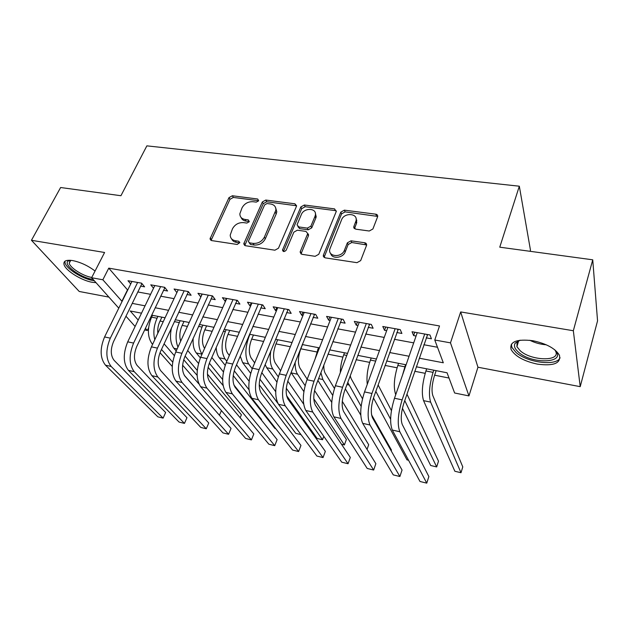 <?xml version="1.0" encoding="UTF-8"?>
<svg xmlns="http://www.w3.org/2000/svg" width="629" height="629" viewBox="0 0 629 629"><rect width="100%" height="100%" fill="white"/><g stroke="black" fill="none" stroke-linecap="round" stroke-linejoin="round"><path stroke-width="0.94" d="M258.692 200.793L257.693 199.016L232.353 195.761L228.98 197.648L210.015 238.894L211.556 240.569L237.219 244.469L239.814 242.511L238.682 241.222L235.332 240.718C232.007 240.042 230.308 238.147 230.222 235.034L232.478 228.783C234.947 224.443 238.635 222.383 243.517 222.611L246.859 223.075L249.281 221.722L248.29 219.898L244.956 219.435C241.599 218.79 239.901 216.911 239.853 213.805L242.047 207.814C244.477 203.56 248.117 201.524 252.976 201.705L256.294 202.129L258.692 200.793M532.708 340.69C516.472 338.834 509.278 341.799 511.11 349.559C515.143 356.321 523.894 361.18 537.363 364.12C553.717 366.267 561.076 363.303 559.433 355.236C555.297 348.435 546.389 343.583 532.708 340.69M95.065 271.028C88.052 265.713 80.606 262.23 72.72 260.595C66.124 259.643 63.23 260.972 64.04 264.581C65.534 270.596 81.471 280.526 92.204 282.287L96.04 282.688M369.254 231.008L372.903 228.972L377.644 216.683C377.887 215.322 377.266 214.489 375.788 214.182L344.37 210.149L340.8 212.138L323.267 255.437L325.075 257.827L356.957 262.678L360.669 260.61L366.558 245.349C366.801 243.95 366.18 243.093 364.694 242.755L351.013 240.813L347.365 242.841L344.448 250.193C341.751 257.961 327.756 256.954 329.8 249.202L341.563 219.82C344.236 212.225 358.239 213.184 356.014 220.873L353.789 226.715L355.621 229.153L369.254 231.008M592.738 259.816L597.55 320.853L580.213 386.654L573.334 330.736L592.738 259.816L499.756 247.181L519.326 186.208L146.864 145.857L120.933 195.721L60.62 187.521L31.45 240.286L104.587 252.488L91.622 277.735L102.849 279.779L108.762 268.143L439.514 325.956L434.773 340.006L450.482 342.86L468.959 395.916L454.625 392.999L447.054 372.785L416.312 366.786M573.334 330.736L460.68 311.937L450.482 342.86M296.424 206.391L296.589 205.809L294.899 203.796L265.76 200.053L262.332 201.972L243.761 243.84L245.389 245.711L274.904 250.2L278.466 248.211L296.424 206.391M304.326 205.007L334.573 208.891L336.224 211.548L318.769 254.289L315.137 256.317L301.896 254.305L300.143 252.072L300.3 251.506L307.723 233.595L305.977 231.409L297.383 230.198L293.837 232.18L286.203 250.138C284.45 252.001 283.207 251.97 282.492 250.051L300.827 206.957L304.326 205.007L305.175 206.729L335.351 210.621L334.573 208.891M31.45 240.286L79.223 291.471L108.911 297.108M140.629 286.109L144.591 286.832L141.604 283.176L128.009 280.738L130.714 283.962M163.516 290.26L167.581 290.991L164.688 287.319L150.771 284.827L153.523 288.231M186.955 294.506L191.114 295.26L188.338 291.573L174.084 289.01L176.875 292.619M210.959 298.854L215.22 299.624L212.563 295.921L197.954 293.295L200.84 297.022M235.553 303.312L239.916 304.098L237.385 300.379L222.414 297.69L225.426 301.472M260.76 307.88L265.234 308.69L262.828 304.947L247.48 302.195L249.972 305.922L250.617 306.04M286.596 312.558L291.188 313.391L288.915 309.633L273.183 306.81L275.541 310.553L276.453 310.718M313.093 317.362L317.802 318.211L315.679 314.437L299.538 311.544L301.755 315.302L302.95 315.522M340.281 322.284L345.109 323.164L343.135 319.367L326.577 316.395L328.637 320.177L330.131 320.444M368.169 327.339L373.123 328.236L371.314 324.43L354.316 321.38L356.226 325.177L358.027 325.5M396.805 332.529L401.892 333.449L400.248 329.627L382.794 326.49L384.539 330.304L386.67 330.689M354.151 227.564L353.946 228.091M108.762 268.143L127.687 290.103M137.775 291.958L150.59 294.325M160.694 296.188L174.044 298.657M184.163 300.52L198.072 303.084M208.207 304.955L222.69 307.628M232.84 309.499L247.928 312.283M258.087 314.162L273.812 317.063M283.97 318.934L300.348 321.954M310.514 323.833L327.583 326.978M337.749 328.857L355.534 332.136M365.693 334.015L384.233 337.435M394.383 339.306L413.701 342.868M423.844 344.739L437.485 347.255M426.203 337.852L431.423 338.803L429.969 334.966L412.042 331.742L413.607 335.572L416.084 336.02M160.057 321.034L163.249 321.663M182.19 325.397L187.411 326.427M204.834 329.863L212.177 331.318M227.997 334.431L237.573 336.326M251.702 339.11L263.614 341.461M275.974 343.898L290.339 346.736M300.827 348.804L316.843 351.965M328 354.166L342.923 357.107M356.156 359.717L369.663 362.383M385.074 365.425L397.072 367.792M414.77 371.283L425.188 373.335M434.623 375.198L449.02 378.037M150.638 317.323L151.196 317.983M530.098 251.301L530.459 250.122L519.326 186.208M460.68 311.937L477.946 367.226L580.213 386.654M477.946 367.226L468.959 395.916M148.578 327.874L147.335 330.484L144.631 329.934M419.252 358.192L443.303 362.784L434.773 340.006M102.849 279.779L122.089 301.448M132.2 303.375L145.047 305.828M155.182 307.762L168.572 310.325M178.715 312.259L192.663 314.925M202.829 316.867L217.359 319.642M227.541 321.584L242.676 324.47M252.866 326.42L268.638 329.431M278.836 331.381L295.276 334.518M305.474 336.468L322.606 339.739M332.804 341.681L350.66 345.093M360.857 347.043L379.468 350.597M389.666 352.539L409.062 356.25M135.117 326.475L125.942 316.198M118.779 308.163L91.622 277.735M141.517 313.179L130.219 310.97L138.199 320.067M145.409 328.291L147.335 330.484M406.098 364.796L386.646 360.999M376.425 359.01L357.775 355.369M347.546 353.372L329.651 349.881M319.422 347.884L302.258 344.535M292.029 342.546L275.557 339.33M265.344 337.333L249.532 334.251M239.327 332.261L224.152 329.297M213.954 327.308L199.401 324.47M189.211 322.48L175.239 319.752M165.073 317.771L151.668 315.153M127.412 290.048L121.814 301.393M200.682 296.99L202.043 294.026M225.025 301.401L226.361 298.398M249.972 305.922L251.286 302.871M275.541 310.553L276.831 307.463M301.755 315.302L303.021 312.165M328.637 320.177L329.887 316.992M356.226 325.177L357.445 321.938M384.539 330.304L385.734 327.017M413.607 335.572L414.77 332.238M241.135 217.532C241.898 219.505 243.502 220.693 245.931 221.094L244.956 219.435M248.29 219.898L249.265 221.557L245.931 221.094M231.614 238.863C232.416 240.773 233.996 241.937 236.339 242.346L235.332 240.718M238.682 241.222L239.688 242.849L236.339 242.346M257.693 199.016L258.637 200.714L233.335 197.443L229.97 199.33L211.077 240.435M296.597 205.777L266.68 201.752L263.26 203.67L244.752 245.522M267.05 203.529L264.644 204.881L248.557 240.97L248.408 241.528L249.556 242.857L253.149 243.392C258.165 243.659 261.916 241.567 264.392 237.109L275.879 210.11C275.997 206.713 274.236 204.669 270.596 203.993L267.05 203.529M249.139 242.731L250.539 244.484L249.556 242.857M275.667 207.845L276.784 211.808L276.202 213.954L265.336 238.761C262.875 243.211 259.132 245.302 254.124 245.027L250.539 244.484M336.373 210.99L335.351 210.621M307.746 233.414L308.422 235.812L301 253.982M305.175 206.729L301.684 208.679L283.451 251.482M314.98 216.407L315.373 215.071C316.961 207.853 303.964 207.452 301.322 214.583L297.045 224.82L298.775 226.927L307.353 228.123L310.907 226.133L314.98 216.407L315.805 218.114L316.198 216.785L315.318 213.042M297.902 226.629L299.64 228.61L298.775 226.927M315.805 218.114L311.748 227.832L308.202 229.813L299.64 228.61M356.077 218.562L356.753 222.603L354.481 228.704M330.665 253.416C331.86 259.345 343.08 258.189 345.227 251.875L344.448 250.193M366.628 244.964L351.768 242.511L348.136 244.539L345.227 251.875M377.699 216.423L345.124 211.887L341.571 213.876L324.053 257.442M161.889 317.15L159.829 321.521C158.115 325.327 157.447 329.234 157.824 333.236M154.781 339.707C153.051 332.835 153.806 325.673 157.061 318.235L157.934 316.379M152.603 344.362L151.99 343.678C147.367 336.9 147.233 328.055 151.581 317.158L152.454 315.31M164.083 343.819L174.312 355.605M182.607 365.166L198.913 383.949M172.244 366.44L160.002 352.688M219.348 415.156L184.321 375.332M172.7 362.147L161.48 349.425M219.466 415.187L221.408 410.595M105.475 365.166L111.16 366.455L163.108 418.128L157.84 416.83L105.475 365.166C100.027 358.121 99.728 348.718 104.579 336.947L131.956 281.446M111.16 366.455C105.751 359.403 105.468 349.968 110.311 338.158L137.617 282.46M141.95 283.593L113.566 341.563C110.366 349.378 110.547 355.637 114.108 360.354L165.639 412.49L163.108 418.128L165.639 412.49M141.761 283.797L141.187 283.105M93.084 279.378L91.803 279.182C79.969 277.365 63.034 264.612 68.081 261.059L69.85 260.264M70.338 260.296L69.206 263.237C70.377 268.072 83.138 276.06 91.74 277.444L91.771 277.452M64.913 261.255L65.062 262.922C66.532 268.913 82.352 278.796 93.013 280.534L94.295 280.738M554.621 349.685C568.066 363.082 532.393 364.985 518.54 352.209C514.671 348.828 513.563 345.801 515.214 343.135L520.152 340.187M519.617 340.336L517.14 342.302L516.896 346.673L520.191 350.723C531.332 361.054 561.107 361.738 555.58 351.139L554.998 350.094M511.346 344.22L511.912 347.405L516.039 352.468C527.283 362.697 556.744 366.463 560.085 357.736M183.998 321.466L181.962 325.893C179.674 331.373 179.241 336.476 180.672 341.193M177.968 347.114C175.09 339.951 175.53 331.774 179.289 322.591L180.153 320.711M187.67 350.447L198.512 363.428M207.436 374.113L241.394 414.763L240.152 417.75M197.121 375.364L183.707 359.717M176.206 350.966L173.903 348.277C170.42 343.591 169.61 336.79 171.481 327.866M197.262 370.418L185.115 356.108M206.619 325.877L204.606 330.367C201.791 337.797 201.775 343.796 204.559 348.38L204.59 348.411M202.019 354.206L201.988 354.166C197.758 347.318 197.773 338.276 202.035 327.056L202.892 325.146M211.816 357.429L223.413 371.904M233.878 384.956L261.554 419.504L261.357 419.991M223.098 385.514L208.097 367.297M200.376 357.917L196.311 352.979C193.795 349.708 192.749 344.81 193.166 338.268M222.627 379.507L209.323 363.177M229.758 330.39L227.777 334.942C224.985 342.467 224.923 348.529 227.58 353.128L229.341 355.424M226.817 361.282L225.048 359.002C220.999 352.122 221.086 342.994 225.308 331.617L226.157 329.69M236.528 364.812L249.1 381.229M275.706 428.585L274.865 428.38L233.225 375.544M225.182 365.339L219.23 357.783C217.437 355.432 216.431 351.981 216.203 347.428M249.005 389.76L234.216 370.78M253.44 335.013L251.482 339.629C248.722 347.255 248.612 353.38 251.144 357.995L254.682 362.854M252.213 368.775L248.636 363.955C244.791 357.036 244.956 347.821 249.131 336.287L249.965 334.337M261.821 372.643L275.706 391.694M300.976 434.6L295.772 433.365L259.234 384.728M250.664 373.327L242.692 362.705L240.215 356.14M277.916 403.409L259.848 379.059M128.402 370.355L134.221 371.668L184.462 423.396L179.076 422.067L128.402 370.355C123.135 363.279 122.907 353.773 127.718 341.838L154.813 285.55M134.221 371.668C129 364.592 128.788 355.055 133.592 343.08L160.615 286.588M164.916 287.61L136.745 346.5C133.568 354.418 133.702 360.747 137.138 365.48L186.962 417.68L184.462 423.396L186.962 417.68M164.633 287.909L164.083 287.217M151.888 375.662L157.848 377.015L206.281 428.774L200.785 427.421L151.888 375.662C146.809 368.563 146.659 358.955 151.432 346.854L178.219 289.749M157.848 377.015C152.823 369.907 152.69 360.275 157.454 348.128L184.155 290.818M188.441 291.714L160.497 351.556C157.344 359.584 157.431 365.984 160.741 370.733L208.757 422.987L206.281 428.774L208.757 422.987M188.055 292.123L187.528 291.424M175.955 381.111L182.064 382.495L228.594 434.277L222.973 432.894L175.955 381.111C171.08 373.98 171.009 364.27 175.743 351.988L202.192 294.058M182.064 382.495C177.244 375.348 177.189 365.622 181.915 353.294L208.278 295.15M212.539 295.913L184.832 356.737C181.718 364.883 181.742 371.346 184.918 376.118L231.032 428.412L228.594 434.277M212.052 296.44L211.541 295.74M200.627 386.693L206.894 388.109L251.411 439.907L245.656 438.484L200.627 386.693C195.965 379.531 195.981 369.718 200.659 357.264L226.754 298.468M206.894 388.109C202.286 380.938 202.318 371.102 206.988 358.601L232.997 299.593M237.117 300.332L209.787 362.045C206.705 370.316 206.674 376.842 209.701 381.638L253.817 433.955L251.411 439.907M236.63 300.859L236.142 300.159M277.688 339.739L275.761 344.425C273.033 352.154 272.86 358.341 275.258 362.98L280.628 370.764M287.767 381.103L303.626 404.07M286.305 388.235L322.512 439.734L317.11 438.444L286.557 395.594M276.878 382.015L266.704 367.737L265.163 364.545M278.285 376.834L272.789 369.019C270.281 365.048 269.613 359.017 270.777 350.927M322.512 439.734L323.778 436.329M225.921 392.41L232.345 393.864L274.739 445.662L268.858 444.208L225.921 392.41C221.487 385.223 221.589 375.309 226.22 362.666L251.938 302.989M232.345 393.864C227.973 386.67 228.091 376.724 232.714 364.042L258.33 304.137M262.309 304.853L235.38 367.493C232.329 375.883 232.243 382.479 235.12 387.291L277.114 439.624L274.739 445.662M261.813 305.395L261.357 304.68M302.51 344.59L300.615 349.331C297.926 357.17 297.698 363.42 299.947 368.075L307.196 379.224M314.547 390.53L346.375 439.474L344.401 444.947L313.8 398.77M303.87 391.6L291.078 372.565M341.5 444.255L344.401 444.947M305.096 385.632L297.525 374.208C295.858 371.582 295.072 367.627 295.158 362.328M251.867 398.283L258.456 399.769L298.618 451.543L292.595 450.057L251.867 398.283C247.677 391.065 247.865 381.04 252.449 368.209L277.751 307.628M258.456 399.769C254.328 392.551 254.541 382.503 259.109 369.616L284.3 308.808M288.129 309.492L261.64 373.083C258.621 381.599 258.472 388.266 261.184 393.101L300.953 445.426L298.618 451.543M287.642 310.042L287.209 309.326M315.035 359.128L318.447 347.695M323.856 364.922C323.707 368.665 324.163 371.456 325.232 373.304L334.439 388.439M342.278 401.318L368.688 444.734L367.053 449.397M331.742 402.387L317.889 380.435M332.678 395.358L322.85 379.515L320.884 372.651M323.526 255.956L323.322 256.467M278.49 404.298L285.252 405.831L323.047 457.574L316.89 456.049L278.49 404.298C274.551 397.064 274.842 386.929 279.362 373.901L304.224 312.377M285.252 405.831C281.383 398.582 281.698 388.423 286.203 375.348L310.946 313.588M356.454 221.895L356.769 220.103M353.75 227.494L353.86 226.88M314.61 314.248L288.585 378.815C285.605 387.464 285.393 394.202 287.933 399.053L325.342 451.363L323.047 457.574M314.115 314.799L313.714 314.083M340.281 372.683C340.446 366.589 341.586 360.645 343.717 354.842L344.495 352.775M350.196 375.796L351.139 378.65L362.493 398.762M371.558 414.826L391.466 450.097L391.207 450.875M360.763 415.093L345.352 388.856M361.125 406.35L347.758 382.369M305.812 410.478L312.755 412.05L348.057 463.738L341.751 462.181L305.812 410.478C302.14 403.22 302.533 392.968 306.991 379.743L331.381 317.26M312.755 412.05C309.154 404.785 309.578 394.509 314.02 381.229L338.276 318.494M341.775 319.123L316.238 384.704C313.305 393.479 313.022 400.303 315.388 405.162L350.306 457.44L348.057 463.738M341.28 319.689L340.902 318.966M367.273 384.327C366.416 376.881 367.47 368.798 370.434 360.079L371.196 357.987M378.108 384.956L391.419 410.627M408.543 460.224L406.994 459.862L373.477 397.976M390.609 419.252L375.827 391.348M333.865 416.83L340.997 418.442L373.665 470.052L367.202 468.456L333.865 416.83C330.484 409.542 330.98 399.179 335.375 385.742L359.245 322.26M340.997 418.442C337.687 411.146 338.213 400.759 342.585 387.267L366.33 323.534M369.648 324.132L344.645 390.751C341.759 399.667 341.398 406.562 343.576 411.437L375.867 463.659L373.665 470.052M369.152 324.706L368.798 323.982M402.568 374.963L405.532 364.686M395.727 394.69C393.314 387.574 394.013 377.825 397.835 365.457L398.582 363.326M406.955 394.139L438.499 461.167L436.675 466.93L404.754 400.594M436.675 466.93L430.676 465.499L402.426 408.268M362.681 423.341L370.009 425L399.887 476.515L393.274 474.887L362.681 423.341C359.599 416.036 360.213 405.556 364.529 391.906L387.857 327.402M370.009 425C366.998 417.687 367.643 407.175 371.943 393.471L395.13 328.708M398.259 329.266L373.823 396.962C370.984 406.019 370.552 412.994 372.525 417.884L402.049 470.036L399.887 476.515M397.756 329.848L397.442 329.124M436.133 370.654L434.435 375.772C431.95 384.185 431.408 390.766 432.799 395.523L462.787 466.883L461.002 472.725L430.621 402.12C428.498 395.012 429.308 385.097 433.066 372.368L433.79 370.198M461.002 472.725L454.869 471.263L423.561 400.642C421.367 393.542 422.153 383.651 425.927 370.968L426.659 368.806M392.284 430.039L399.816 431.746L426.761 483.143L419.983 481.476L392.284 430.039C389.524 422.712 390.255 412.113 394.493 398.243L417.239 332.678M399.816 431.746C397.135 424.41 397.898 413.78 402.12 399.855L424.709 334.023M427.634 334.542L403.81 403.346C401.027 412.545 400.516 419.598 402.269 424.504L428.868 476.562L426.761 483.143M427.13 335.131L426.847 334.408M211.305 239.531L210.243 237.919M229.97 199.33L228.98 197.648M233.335 197.443L232.353 195.761M244.964 244.634L243.966 243.006M263.26 203.67L262.332 201.972M266.68 201.752L265.76 200.053M295.756 205.51L294.899 203.796M254.124 245.027L253.149 243.392M265.336 238.761L264.392 237.109M276.202 213.954L275.29 212.264M301.181 253.157L300.3 251.506M308.422 235.812L307.565 234.13M283.537 251.238L282.618 249.595M301.684 208.679L300.827 206.957M308.202 229.813L307.353 228.123M311.748 227.832L310.907 226.133M354.63 228.123L353.891 226.401M356.486 223.437L355.747 221.707M348.136 244.539L347.365 242.841M351.768 242.511L351.013 240.813M365.418 244.461L364.694 242.755M324.226 256.648L323.4 254.989M341.571 213.876L340.8 212.138M345.124 211.887L344.37 210.149M376.472 215.936L375.788 214.182M151.581 317.158L157.061 318.235M151.99 343.678L152.839 343.859M104.579 336.947L110.311 338.158M546.286 344.802C540.445 344.354 534.941 342.836 529.76 340.258M174.375 321.623L179.289 322.591M173.903 348.277L177.126 348.953M198.544 326.365L202.035 327.056M196.311 352.979L201.988 354.166M223.311 331.224L225.308 331.617M219.23 357.783L225.048 359.002M248.699 336.208L249.131 336.287M242.692 362.705L248.636 363.955M127.718 341.838L133.592 343.08M151.432 346.854L157.454 348.128M175.743 351.988L181.915 353.294M200.659 357.264L206.988 358.601M266.704 367.737L272.789 369.019M226.22 362.666L232.714 364.042M291.282 372.895L297.525 374.208M252.449 368.209L259.109 369.616M317.645 349.732L318.628 349.921M318.581 378.619L322.85 379.515M279.362 373.901L286.203 375.348M343.717 354.842L346.768 355.44M346.941 384.571L348.804 384.956M306.991 379.743L314.02 381.229M370.434 360.079L375.67 361.109M335.375 385.742L342.585 387.267M397.835 365.457L404.793 366.817M364.529 391.906L371.943 393.471M425.927 370.968L433.066 372.368M423.561 400.642L430.621 402.12M394.493 398.243L402.12 399.855M211.014 240.412L210.015 238.894M244.752 245.467L243.761 243.84M276.784 211.808L275.879 210.11M301.024 253.723L300.143 252.072M308.572 235.277L307.723 233.595M283.247 251.403L282.492 250.051M316.198 216.785L315.373 215.071M354.528 228.437L353.789 226.715M356.753 222.603L356.014 220.873M324.092 257.096L323.267 255.437M69.795 260.65L68.081 261.059M70.747 260.327L69.206 263.237M517.14 342.302L515.214 343.135M518.618 340.902L516.896 346.673M308.053 234.247L308.493 234.31"/></g></svg>
